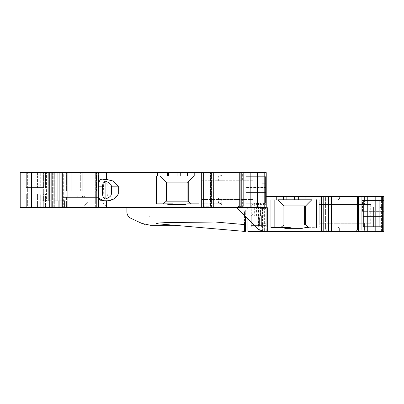 <?xml version="1.0" encoding="UTF-8"?>
<svg xmlns="http://www.w3.org/2000/svg" width="404" height="404" viewBox="0 0 404 404"><rect width="100%" height="100%" fill="white"/><g stroke="black" fill="none" stroke-linecap="round" stroke-linejoin="round"><path stroke-width="0.3" stroke-dasharray="2.02 1.52" d="M177.043 172.604L177.043 176.003L180.739 176.003L180.739 172.604L168.554 172.604L168.554 176.003L177.043 176.003L154.015 176.003L154.015 203.868L172.574 203.868L163.059 203.868L166.322 201.152L187.047 201.152L187.047 182.8L188.405 182.8L188.067 182.8L188.067 182.123L188.405 182.123L188.405 201.152L188.405 182.8L188.067 182.8L188.067 201.152L191.324 203.868L187.537 203.868L198.94 203.868L198.94 207.606L126.901 207.606L247.995 207.606L245.329 210.348L248.162 207.606L247.97 231.396L247.97 207.606M265.322 203.192L257.388 203.192L266.226 203.192L265.322 203.192L266.226 203.611L266.226 203.192L266.226 225.619L266.226 192.314L245.834 192.314L266.226 192.314L245.834 192.314L266.226 192.314L266.226 203.192L266.226 176.684L266.226 192.314L266.226 176.684L245.834 176.684L266.226 176.684L245.834 176.684L266.226 176.684L266.226 203.192L245.834 203.192L245.834 176.684L245.834 203.192L245.834 176.684L245.834 203.192L266.226 203.192L245.834 203.192L266.226 203.192L266.226 225.619L254.672 225.619L256.126 225.619L256.126 203.192L254.672 203.192L266.226 203.192L256.126 203.192M253.151 180.76L253.151 199.45L201.662 199.45L201.662 180.76L253.151 180.76L242.355 180.76L242.355 172.604L222.048 172.604L222.048 173.967L222.048 172.604L266.226 172.604L240.895 172.604L243.652 172.604L243.652 206.247L238.638 206.247L238.638 207.606L242.536 207.606L241.183 207.606L241.183 172.604L243.652 172.604L243.652 206.247L240.895 206.247M242.355 180.76L201.662 180.76L201.662 176.003L201.662 198.091L221.71 198.091L201.662 198.091L201.662 203.192L219.332 203.192L201.662 203.192L201.662 199.45L253.151 199.45M358.469 230.033L361.181 230.033L356.217 230.033L356.217 231.396L322.811 231.396L328.063 231.396L326.71 231.396L326.71 230.033L326.71 231.396L322.811 231.396L322.811 230.033L326.71 230.033L325.599 230.033L325.599 196.394L321.7 196.394L321.7 230.033L325.599 230.033L325.599 196.394L321.7 196.394L321.7 230.033L326.71 230.033L321.756 230.033L322.811 230.033L322.811 231.396L331.3 231.396L331.169 196.394L325.599 196.394L328.063 196.394L328.063 231.396L331.169 231.396L331.169 196.394L328.063 196.394L328.063 231.396L331.3 231.396L266.226 231.396L266.226 207.606L222.048 207.606L222.048 205.909A2.717 2.717 0 0 0 221.71 204.596L219.332 203.192A2.717 2.717 90 0 1 222.048 205.909L222.048 173.967A2.04 2.04 90 0 1 220.008 176.003L218.65 176.003L218.65 180.76L221.892 180.76L221.892 174.75L220.008 176.003L201.662 176.003L218.65 176.003M221.892 180.76L218.65 180.76M222.048 173.967A2.04 2.04 0 0 1 221.892 174.75M221.71 204.596L221.71 198.091M157.646 176.003L157.646 172.604L98.359 172.604L98.359 198.091L100.596 200.727M187.537 203.868L184.572 204.55L168.988 204.55M83.805 197.415L77.719 197.415L84.385 197.415L83.805 197.415L83.805 196.051L77.719 196.051L77.719 197.415M78.972 196.051L78.972 197.415M77.719 196.051L82.552 196.051L82.552 197.415M82.552 196.051L82.002 196.051L82.002 197.415M82.002 196.051L84.385 196.051L84.385 197.415M84.385 196.051L84.355 197.415M84.355 196.051L83.805 196.051M67.776 196.051L94.96 196.051L67.776 196.051L94.96 196.051L67.776 196.051L67.776 197.415L94.96 197.415L67.776 197.415L94.96 197.415L67.776 197.415L67.776 196.051M82.911 190.956L67.776 190.956L82.724 190.956L67.776 190.956L69.811 190.956L69.811 172.604L82.911 172.604L67.776 172.604L67.776 190.956L82.724 190.956L67.776 190.956L67.776 172.604L71.17 172.604L71.17 190.956L67.776 190.956L67.776 172.604L67.776 190.956L67.776 172.604L82.724 172.604L82.724 190.956L82.724 172.604L67.776 172.604L67.776 190.956L67.776 172.604L80.689 172.604L67.776 172.604L67.776 190.956L67.776 172.604L82.724 172.604L82.724 190.956L82.724 172.604L67.776 172.604L71.17 172.604L71.17 190.956L67.776 190.956L67.776 172.604L69.811 172.604L69.811 190.956L69.811 172.604L69.811 190.956L80.997 190.956L80.997 172.604L80.997 190.956L82.911 190.956L82.911 172.604L82.911 190.956L98.495 190.956L82.911 190.956M43.834 187.557L32.042 187.557L32.042 172.604L45.586 172.604L43.309 172.604L43.309 187.557L36.148 187.557L40.703 187.557L40.703 172.604L43.309 172.604L43.309 187.557L32.042 187.557L32.042 172.604L45.586 172.604L43.834 172.604L43.834 187.557L40.703 187.557L40.703 172.604L26.316 172.604L32.042 172.604L26.316 172.604L26.316 187.557L32.042 187.557L26.316 187.557L26.316 172.604L32.007 172.604L32.007 187.557L26.316 187.557L26.316 172.604L26.316 187.557L36.148 187.557L36.148 172.604L32.007 172.604L32.007 187.557L36.148 187.557L36.148 172.604L37.456 172.604L37.456 187.557L37.456 172.604L43.309 172.604L43.309 187.557L43.309 172.604L43.834 172.604L43.834 187.557M98.359 190.956L66.413 190.956L66.413 172.604L63.019 172.604L65.776 172.604L65.776 190.956L95.935 190.956L95.935 172.604L65.776 172.604L65.776 190.956L63.019 190.956L66.413 190.956L66.413 172.604L98.359 172.604L98.359 190.956L98.359 172.604L98.359 190.956L98.359 172.604L95.935 172.604L95.935 190.956L63.019 190.956L98.359 190.956M103.767 179.401L98.359 182.123M103.55 186.199L103.793 182.123C106.424 183.335 107.762 184.694 107.802 186.199L107.802 194.016C107.762 195.521 106.424 196.879 103.793 198.091L103.55 186.199L98.359 186.199L98.359 207.606L126.901 207.606L126.901 212.11C126.568 214.246 127.876 216.297 130.825 218.271L141.754 223.367C143.486 224.397 146.359 225.033 150.369 225.275L174.563 225.275L158.252 223.851C153.924 223.68 156.404 222.831 159.57 222.851L183.421 222.21L244.476 222.028L244.476 224.573L244.476 211.444L244.476 222.028M106.59 172.604L106.59 179.447L113.302 181.073L118.291 186.158M107.802 194.016L118.291 194.016L113.297 199.147L106.59 200.768L106.59 207.606M46.445 200.808L64.691 200.808L41.93 200.808L64.691 200.808L64.691 207.606L96.793 207.606L96.793 172.604L46.445 172.604L46.445 200.808L42.809 200.808L42.809 172.604L46.445 172.604L46.445 200.808M62.282 200.808L41.93 200.808L42.809 200.808L42.809 172.604L62.282 172.604L59.12 172.604L59.12 207.606L20.2 207.606L20.2 172.604L27.381 172.604L27.381 207.606L20.2 207.606L20.2 172.604L27.381 172.604L27.381 207.606L98.359 207.606L98.359 172.604L66.413 172.604L96.793 172.604M32.007 194.016L26.316 194.016L32.042 194.016L32.042 207.606L43.011 207.606L26.316 207.606L32.042 207.606L32.042 194.016L43.011 194.016L26.316 194.016L26.316 207.606L26.316 194.016L26.316 207.606L40.703 207.606L26.316 207.606L26.316 194.016L37.456 194.016L37.456 207.606L37.456 194.016L40.703 194.016L36.148 194.016L36.148 207.606L36.148 194.016L33.81 194.016L33.81 207.606L33.81 194.016L32.007 194.016L32.007 207.606L32.007 194.016M43.309 194.016L40.703 194.016L40.703 207.606L45.586 207.606L43.011 207.606L45.586 207.606L45.586 194.016L43.011 194.016L43.011 207.606L43.011 194.016L45.586 194.016L45.586 207.606L43.309 207.606L43.309 194.016L40.703 194.016L40.703 207.606L43.309 207.606L43.309 194.016L43.834 194.016L43.309 194.016L43.309 207.606L43.309 194.016M43.834 194.016L45.556 194.016L45.556 207.606L45.556 194.016L43.834 194.016L43.834 207.606L43.834 194.016M98.359 198.091L98.359 207.606L95.935 207.606L95.935 197.415L63.019 197.415L98.359 197.415L95.935 197.415L95.935 207.606L63.019 207.606L96.793 207.606M98.359 207.606L98.359 172.604L98.359 207.606L98.359 172.604L96.702 172.604L96.702 207.606L96.702 172.604L62.423 172.604L98.359 172.604L98.359 207.606L98.359 197.415L98.359 207.606L98.359 197.415L98.359 207.606L94.96 207.606L94.96 172.604L94.96 207.606L94.96 172.604L94.96 190.956L94.96 172.604L63.696 172.604L94.96 172.604L67.776 172.604L94.96 172.604L94.96 207.606L98.359 207.606L56.898 207.606L63.696 207.606L56.898 207.606L56.898 172.604L56.898 207.606L56.898 172.604L63.696 172.604L63.696 207.606L98.359 207.606L94.96 207.606L94.96 197.415L63.019 197.415L66.413 197.415L66.413 207.606L98.359 207.606L62.423 207.606L62.423 172.604L56.898 172.604L56.898 207.606L62.423 207.606L62.423 172.604L56.898 172.604L63.696 172.604L63.696 207.606L94.96 207.606L67.776 207.606L67.776 172.604L60.979 172.604L60.979 207.606L67.776 207.606L67.776 172.604L60.979 172.604L60.979 207.606L94.96 207.606L94.96 197.415L66.413 197.415L66.413 207.606L98.359 207.606L98.359 172.604L95.182 172.604L95.182 207.606L49.424 207.606L49.424 172.604L95.182 172.604L95.182 207.606L49.424 207.606L98.359 207.606L98.359 172.604L94.96 172.604L98.359 172.604L98.359 207.606L98.359 172.604L49.424 172.604L98.359 172.604L49.424 172.604L49.424 207.606L49.424 172.604L49.424 207.606L98.359 207.606L98.359 172.604L98.359 207.606L98.359 172.604L54.697 172.604L54.697 207.606L98.359 207.606L95.182 207.606L98.359 207.606L98.359 172.604L54.697 172.604L54.697 207.606L20.2 207.606L20.2 172.604L59.12 172.604M101.758 202.172L88.163 202.172L101.758 202.172L108.237 207.606L81.684 207.606L108.237 207.606M41.96 172.604L42.809 172.604L41.96 172.604L41.96 200.808L41.96 172.604M64.691 207.606L56.949 207.606L62.282 207.606L56.949 207.606L58.247 207.606L58.247 200.808L58.247 207.606L61.761 207.606L61.761 172.604L43.672 172.604L43.672 200.808L43.672 172.604L41.93 172.604L41.93 200.808L41.93 172.604L48.318 172.604L48.318 200.808L48.318 172.604L62.282 172.604L61.761 172.604L61.761 207.606L62.282 207.606L59.12 207.606M98.369 172.604L71.17 172.604L98.495 172.604L98.369 190.956L98.369 172.604M82.724 190.956L82.724 172.604L82.724 190.956M63.019 190.956L63.019 172.604L63.019 190.956M118.291 194.016L118.291 186.199L107.802 186.199M51.672 172.604L27.381 172.604L54.697 172.604L53.772 172.604L53.772 207.606L53.772 172.604L53.182 172.604L53.182 207.606L53.182 172.604L51.672 172.604L51.672 207.606L51.672 172.604M63.019 197.415L63.019 207.606L66.413 207.606L63.019 207.606L63.019 197.415M285.295 228.336L282.275 227.654L290.148 227.654L280.639 227.654L283.896 224.937L305.641 224.937L308.898 227.654L305.111 227.654L302.152 228.336L285.37 228.336M305.641 205.909L311.762 199.793L277.78 199.793L283.896 205.909L305.985 205.909L283.896 205.909L283.896 224.937L283.896 205.909L305.985 205.909L305.985 224.937L305.641 224.937L305.985 224.937L305.985 205.909L305.641 205.909L305.641 224.937L305.985 224.937L304.646 224.937M361.226 230.033L356.217 230.033L361.226 230.033L361.226 196.394L358.469 196.394L358.797 196.394L358.797 231.396L358.469 231.396L360.115 231.396L358.762 231.396L358.762 196.394L361.226 196.394L361.226 230.033M375.185 196.394L367.756 196.394L367.756 231.396L375.185 231.396L375.185 196.394L383.8 196.394L383.8 231.396L381.563 231.396L381.563 196.394L383.8 196.394L364.58 196.394L364.58 204.55L359.929 204.55L359.929 196.394L364.58 196.394L364.58 204.55L370.731 204.55L319.236 204.55L319.236 226.977L336.906 226.977A2.717 2.717 -90 0 1 339.623 229.694L339.623 231.396L339.623 229.694A2.717 2.717 90 0 0 336.906 226.977L319.236 226.977L319.236 223.24L370.731 223.24L319.236 223.24L370.731 223.24L319.236 223.24L319.236 204.55L359.929 204.55L359.929 196.394L361.226 196.394L357.328 196.394L357.328 230.033M308.898 227.654L316.519 227.654L316.519 199.793L311.762 199.793M305.101 227.659L316.519 227.654L316.519 199.793L312.004 199.793M282.275 227.654L280.639 227.654M266.226 196.394L266.226 172.604L266.226 207.606L266.226 196.394L283.239 196.394L283.239 199.793L305.111 199.793L305.111 196.394L328.401 196.394L328.401 231.396M283.239 199.793L270.897 199.793L270.897 227.654M277.78 199.793L270.897 199.793M286.128 196.394L286.128 199.793L294.622 199.793L294.622 196.394L283.239 196.394M356.217 231.396L360.115 231.396L360.115 230.033L360.115 231.396L358.762 231.396L358.762 196.394M364.58 231.396L381.563 231.396L364.58 231.396L364.58 223.24L364.58 231.396M242.355 172.604L266.226 172.604L266.226 207.606L236.754 207.606L258.55 229.401L236.754 207.606L262.524 207.606L262.524 231.341A6.797 6.797 0 0 1 258.55 229.401L236.754 207.606L222.048 207.606L222.048 205.909M298.314 199.793L298.314 196.394L294.622 196.394M298.314 196.394L305.111 196.394L305.111 199.793M357.328 196.394L328.401 196.394M358.469 231.396L358.762 231.396L358.469 231.396L358.469 196.394M375.185 231.396L383.8 231.396L383.8 196.394L383.8 231.396L381.563 231.396L381.563 196.394L358.797 196.394M367.756 231.396L358.797 231.396M362.474 200.47L383.8 200.47L363.413 200.47L383.8 200.47L383.8 226.977L363.413 226.977L363.413 211.343L363.413 226.977L363.413 216.1L363.413 226.977L383.8 226.977L363.413 226.977L383.8 226.977L383.8 211.343L363.413 211.343L363.413 200.47L363.413 216.1L363.413 200.47L362.474 200.47L362.474 211.343L363.413 211.343L363.413 200.808L363.413 226.639L363.413 200.47L383.8 200.47L383.8 211.343L362.474 211.343M370.731 204.55L370.731 223.24L370.731 204.55L319.236 204.55L370.731 204.55M210.827 207.606L201.697 207.606L201.697 172.604L210.827 172.604L210.827 207.606L213.726 207.606L205.237 207.606L205.237 206.247L209.136 206.247L209.136 207.606L210.489 207.606L210.489 172.604L210.489 207.606L213.595 207.606L213.595 172.604L204.121 172.604L204.121 206.247L209.136 206.247L204.182 206.247L205.237 206.247L205.237 207.606L213.726 207.606L213.595 172.604L204.121 172.604L204.121 206.247L209.136 206.247L209.136 207.606L205.237 207.606L238.638 207.606M266.226 207.606L240.895 207.606L242.536 207.606L242.536 206.247L243.607 206.247L242.536 206.247L242.536 207.606L241.183 207.606L241.183 172.604L243.652 172.604L239.754 172.604L239.754 206.247M266.226 187.557L245.834 187.557L266.226 187.557M166.322 182.123L166.322 201.152L166.322 182.123L166.322 201.152L188.405 201.152L188.405 182.123L166.322 182.123L188.405 182.123L166.322 182.123L160.201 176.003L198.94 176.003L187.537 176.003L187.537 172.604L198.94 172.604L198.94 203.868L198.94 176.003M188.067 201.152L188.405 201.152L188.067 201.152M191.324 203.868L198.94 203.868M188.067 182.123L194.183 176.003M154.015 203.868L156.575 203.868L156.575 176.003L160.201 176.003M156.575 203.868L163.059 203.868M187.067 182.8L188.405 182.8L188.405 201.152L187.072 201.152M262.524 207.606L265.908 207.606L265.908 231.396L263.358 231.396L267.514 231.396L247.874 231.396L248.162 231.396L248.162 207.606L248.162 231.396M265.908 207.606L247.874 207.606L247.874 231.396M258.55 229.401A6.797 6.797 0 0 0 263.358 231.396L262.524 231.341M265.908 231.396L266.226 231.396M215.418 222.028L244.476 224.573L244.476 231.396L245.329 231.396L245.329 210.348L244.476 211.444L244.476 215.332L244.476 211.444L245.329 210.348L245.329 216.18M168.554 172.604L167.554 172.604L167.554 176.003M180.739 176.003L187.537 176.003L187.537 172.604L180.739 172.604M239.754 172.604L210.827 172.604M208.02 172.604L208.02 206.247L208.02 172.604M240.895 207.606L241.183 207.606L240.895 207.606L240.895 172.604M201.697 172.604L198.94 172.604M201.697 207.606L198.94 207.606M156.575 176.003L154.015 176.003M157.646 172.604L167.554 172.604M247.995 207.606L126.901 207.606M339.623 197.753A2.04 2.04 -90 0 1 337.587 199.793A2.04 2.04 90 0 0 339.623 197.753L339.623 196.394L339.623 197.753M359.929 231.396L339.623 231.396L359.929 231.396L359.929 223.24L359.929 231.396M174.563 225.275L158.252 223.851L174.563 225.275M245.834 202.848L245.834 177.023L245.834 202.848L245.834 177.023L245.834 202.848L245.834 183.138L245.834 202.848L265.544 202.848L245.834 202.848L257.388 202.848L245.834 202.848L257.388 202.848L257.388 183.138L245.834 183.138L257.388 183.138L245.834 183.138L257.388 183.138L257.388 202.848L257.388 183.138L257.388 202.848L256.03 202.848L257.388 202.848L256.03 202.848L256.03 183.138L245.834 183.138L257.388 183.138L245.834 183.138L257.388 183.138L256.03 183.138L256.03 202.848L256.03 183.138L256.03 202.848L256.03 183.138L256.03 202.848L256.03 183.138L256.03 202.848L245.834 202.848L265.544 202.848L262.146 202.848L265.544 202.848L265.544 196.167L265.544 202.848L262.146 202.848L262.146 196.167L265.544 196.167L262.146 196.167L262.146 202.848L265.544 202.848L245.834 202.848M103.793 198.091L103.793 182.123M188.405 182.8L188.405 182.123L188.405 182.8M262.62 231.356L262.62 207.606L236.754 207.606M262.62 207.606L265.958 207.606L265.958 231.396M265.958 207.606L267.514 207.606L267.524 231.396L267.524 207.606L267.514 231.396L267.514 207.606L247.874 207.606L247.874 218.731M274.149 199.793L274.149 227.654M383.8 216.1L363.413 216.1L383.8 216.1M304.621 205.909L304.621 224.937L283.896 224.937L283.896 205.909M319.236 199.793L337.587 199.793L319.236 199.793L319.236 204.55L319.236 199.793M359.929 196.394L339.623 196.394L359.929 196.394M363.413 206.929L363.413 226.639L363.413 206.929L363.413 226.639L363.413 206.929L374.962 206.929L363.413 206.929L374.962 206.929L373.604 206.929L374.962 206.929L374.962 226.639L363.413 226.639L374.962 226.639L373.604 226.639L374.962 226.639L374.962 206.929L374.962 226.639L374.962 206.929L363.413 206.929M362.989 211.004L383.118 211.004L363.413 211.004L383.118 211.004L383.118 226.639L363.413 226.639L374.962 226.639L363.413 226.639L373.604 226.639L373.604 206.929L374.962 206.929L373.604 206.929L373.604 226.639L373.604 206.929L373.604 226.639L373.604 206.929L373.604 226.639L373.604 206.929L373.604 226.639L363.413 226.639L383.118 226.639L383.118 211.004L362.989 211.004L362.989 200.808L383.118 200.808L383.118 226.639L383.118 207.499L383.118 226.639L363.413 226.639L383.118 226.639L379.725 226.639L379.725 219.953L379.725 226.639L383.118 226.639L383.118 219.953L379.725 219.953L379.725 207.499L379.725 219.953L383.118 219.953L383.118 226.639L383.118 216.443L363.413 216.443L383.118 216.443L363.413 216.443L383.118 216.443L383.118 200.808L383.118 211.004L383.118 200.808L383.118 207.499L383.118 200.808L383.118 207.499L379.725 207.494L379.725 200.808L383.118 200.808L362.989 200.808M305.985 206.585L305.985 224.937L305.985 205.909L305.985 206.585L304.636 206.585L305.985 206.585M363.413 200.808L383.118 200.808L379.725 200.808L379.725 207.499L383.118 207.494L379.725 207.494L383.118 207.494L383.118 200.808L363.413 200.808M363.413 226.639L373.604 226.639L363.413 226.639M383.118 219.953L383.118 207.499L383.118 219.953L379.725 219.953L379.725 226.639L379.725 200.808L379.725 219.953L383.118 219.953M374.962 206.929L374.962 226.639L374.962 206.929M245.834 192.652L265.544 192.652L245.834 192.652L265.544 192.652L265.544 202.848L265.544 187.219L245.834 187.219L265.544 187.219L265.544 202.848L265.544 177.023L265.544 187.219L245.834 187.219L265.544 187.219L265.544 177.023L265.544 202.848L265.544 183.714L265.544 196.167L262.146 196.167L262.146 177.023L265.544 177.023L265.544 183.714L262.146 183.709L262.146 202.848L262.146 183.714L265.544 183.709L265.544 196.167L262.146 196.167L262.146 177.023L265.544 177.023L265.544 192.652L245.834 192.652M245.834 177.023L265.544 177.023L265.544 183.714L265.544 177.023L245.834 177.023M262.146 177.023L262.146 183.709L265.544 183.709L262.146 183.709L262.146 177.023L265.544 177.023L262.146 177.023M257.388 202.848L257.388 183.138L257.388 202.848M260.009 203.192L260.009 225.619L256.126 225.619L256.126 215.877L260.464 215.877L251.273 215.877L251.273 226.977L266.226 226.977L254.672 226.977L254.672 225.619L251.273 225.619L251.273 226.977L251.273 205.111L252.97 204.323L259.767 203.192M260.009 215.877L260.009 225.619L251.273 225.619L251.273 215.877L266.226 215.877L266.226 226.977L266.226 215.787L258.07 215.877L258.07 226.977L258.666 226.977L258.666 215.877L258.666 226.977L266.226 226.977L266.226 215.696L258.07 215.696L266.226 215.877L266.226 226.977L254.672 226.977L254.672 225.619L266.226 225.619L255.01 225.619L265.978 225.619L265.978 204.772L262.575 203.192M251.273 205.111L251.273 215.696C251.621 214.605 253.889 213.999 258.07 213.878L266.226 213.878L266.226 226.977L266.226 208.504L261.403 208.504L260.762 211.964L266.226 211.964L266.226 225.619L265.978 215.877L260.035 215.877L266.226 215.877L266.226 225.619L259.429 225.619L266.226 225.619L265.978 204.772M266.226 213.878L266.226 211.964M266.226 208.504L266.226 204.889M251.273 215.696L251.273 226.977L266.226 226.977L266.226 215.877L256.126 215.877M261.403 208.504L259.429 219.155L259.429 225.619L266.226 225.619L266.226 226.977L258.07 226.977L266.226 226.977L266.226 223.24L266.226 226.977L258.07 226.977L266.226 226.977L258.07 226.977L258.07 215.877L258.07 226.977L258.07 215.877L264.327 215.877M261.741 203.868L260.979 205.227L266.226 205.227L266.226 203.868L258.747 203.868L263.852 203.868L262.943 205.227L257.388 205.227L260.979 205.227L260.979 225.619L266.226 225.619L266.226 215.877L266.226 225.619L251.273 225.619L266.226 225.619L259.429 225.619L259.429 219.155L260.035 215.877L259.429 219.155L259.429 225.619L259.429 219.155L260.762 211.964M266.226 203.611L266.226 225.619L258.484 225.619L266.226 225.619L266.226 205.227L266.226 225.619L266.226 215.877L258.07 215.877L258.07 226.977L258.07 213.878M258.07 215.696L258.07 226.977L258.07 215.877L251.273 215.877L251.273 220.862L258.07 220.862L258.07 215.877L266.226 215.877L255.01 215.877L265.978 215.877M264.731 203.868L265.963 205.227L265.963 225.619L266.226 225.619L260.979 225.619L265.963 225.619L265.963 215.877L260.979 215.877L260.979 225.619L266.226 225.619L255.01 225.619L255.01 203.192M265.963 215.877L266.226 215.877L266.226 223.24L261.807 223.24L266.226 223.24L266.226 215.877L266.226 225.619L266.226 215.877L266.226 225.619L255.01 225.619L255.01 215.877M263.852 203.868L266.226 203.868L266.226 205.227L262.943 205.227L262.943 225.619L266.226 225.619L266.226 215.877L251.273 215.877L251.273 220.862L258.07 220.862L258.07 215.877M258.484 203.192L258.484 225.619L262.943 225.619L262.943 215.877L258.484 215.877L258.484 225.619L266.226 225.619L266.226 215.877L262.943 215.877M148.743 216.044L149.328 216.423L149.328 215.877L147.288 215.877L148.743 216.044M147.288 215.877L149.328 215.877L149.328 216.428M264.357 203.192L264.357 204.207L251.273 204.207L251.273 203.192L251.273 204.207L265.494 204.207L265.494 203.192L266.226 203.192L251.273 203.192L265.494 203.192M264.357 204.207L265.494 204.207M266.226 203.192L266.226 204.207L266.226 203.192M261.807 223.24L261.807 215.877L261.807 223.24L266.226 223.24L261.807 223.24M264.867 215.877L264.867 223.24L264.867 215.877M260.979 215.877L258.484 215.877M242.355 207.606L242.355 199.45M98.359 194.016L103.55 194.016M57.782 172.604L57.782 200.808L57.782 172.604M96.455 190.956L96.455 172.604L96.455 190.956M80.689 190.956L80.689 172.604L80.689 190.956M43.011 172.604L43.011 187.557L43.011 172.604M45.556 187.557L45.556 172.604L45.556 187.557M33.81 172.604L33.81 187.557L33.81 172.604M31.583 172.604L31.583 207.606M95.157 172.604L95.157 207.606L95.157 172.604M95.334 207.606L95.334 172.604L95.334 207.606M52.616 172.604L52.616 207.606L52.616 172.604M65.776 197.415L65.776 207.606L65.776 197.415M276.715 199.793L276.715 196.394M312.075 196.394L312.075 199.793M321.276 231.396L321.276 196.394M323.144 196.394L323.144 231.396M329.119 231.396L329.119 196.394L329.119 231.396M382.351 231.396L382.351 196.394M264.357 207.606L264.357 231.396L264.357 207.606M194.208 172.604L194.208 176.003M203.646 172.604L203.646 207.606M211.544 207.606L211.544 172.604L211.544 207.606M241.223 172.604L241.223 207.606M250.182 172.604L250.182 207.606M257.606 207.606L257.606 172.604M264.777 207.606L264.777 172.604M247.006 199.45L247.006 207.606M218.468 198.091L218.468 203.192M247.006 172.604L247.006 180.76M187.047 182.8L187.047 182.123M258.767 215.877L258.767 203.424M256.424 203.192L256.424 215.877M252.97 204.323L252.97 215.877M261.641 215.877L261.641 226.977L261.641 215.877M254.672 204.207L254.672 215.877M262.11 203.192L262.11 204.207M254.576 203.192L254.576 204.207M94.96 197.415L94.96 196.051L94.96 197.415M98.495 190.956L98.495 172.604L98.495 190.956M45.586 172.604L45.586 187.557L45.586 172.604M56.949 207.606L56.949 200.808L56.949 207.606M62.282 207.606L62.282 172.604M88.163 202.172L81.684 207.606M331.3 231.396L331.3 196.394M213.726 207.606L213.726 172.604M260.464 203.192L260.464 215.877M258.747 203.868L257.388 205.227L257.388 203.192"/><path stroke-width="0.61" d="M358.469 230.033L356.217 230.033L356.217 231.396L323.205 231.396L323.205 196.394L321.301 196.394L321.301 231.396L263.358 231.396L258.55 229.401L263.358 231.396L248.162 231.396M166.322 182.123L160.201 176.003L156.575 176.003L156.575 203.868L163.059 203.868L166.322 201.152L166.322 182.123L188.067 182.123L188.067 201.152L191.324 203.868L198.94 203.868L198.94 207.606L106.59 207.606L106.59 200.768C111.777 200.899 115.675 198.647 118.291 194.016L118.291 186.199L113.297 181.068L106.59 179.447L103.823 179.401M198.94 203.868L198.94 176.003L198.94 203.868L187.537 203.868L184.572 204.55L187.537 203.868L184.572 204.55L168.988 204.55L166.024 203.868L168.988 204.55M163.059 203.868L172.574 203.868L175.412 204.55L172.574 203.868L156.575 203.868M156.575 176.003L154.015 176.003L154.015 203.868M154.015 176.003L167.554 176.003L167.554 172.604L187.537 172.604L187.537 176.003L198.94 176.003L177.043 176.003L177.043 172.604M100.596 200.727L106.59 200.768L103.767 200.808L98.359 198.091L98.359 194.016L102.369 194.016L103.081 196.809L105.106 199.106C109.171 197.738 111.262 196.041 111.368 194.016L111.368 186.199C111.262 184.173 109.171 182.477 105.106 181.103L103.081 183.406L102.369 186.199L98.359 186.199L98.359 182.123C98.889 179.467 101.636 178.578 106.59 179.447L106.59 172.604L167.554 172.604M118.291 186.158L111.368 186.199M106.59 172.604L59.12 172.604L59.12 207.606L64.691 207.606L64.691 200.808L62.282 200.808M98.359 194.016L98.359 182.123M31.583 207.606L20.2 207.606L20.2 172.604L31.583 172.604L31.583 207.606L59.12 207.606M59.12 172.604L31.583 172.604M98.359 198.091L98.359 207.606L64.691 207.606M98.359 207.606L106.59 207.606M282.356 227.654L290.148 227.654L292.986 228.336L290.148 227.654L280.639 227.654L283.896 224.937L305.641 224.937L308.898 227.654L305.111 227.654L302.152 228.336L305.111 227.654L302.152 228.336L285.37 228.336L282.356 227.654L270.948 227.654L280.639 227.654M304.621 205.909L304.621 224.937L283.896 224.937L283.896 205.909L305.641 205.909L311.762 199.793L294.622 199.793L294.622 196.394L266.226 196.394M321.301 196.394L312.004 196.394L312.004 199.793L305.111 199.793L305.111 196.394L305.111 199.793L311.762 199.793M283.896 205.909L277.78 199.793L305.111 199.793M356.217 231.396L358.469 231.396L358.469 196.394L358.762 196.394M382.351 196.394L383.8 196.394L383.8 231.396L383.8 196.394L383.8 231.396L382.351 231.396L382.351 196.394L357.328 196.394L357.328 230.033M367.756 231.396L367.756 196.394L358.797 196.394L358.797 231.396L382.351 231.396M331.3 231.396L331.3 196.394L328.401 196.394L328.401 231.396M323.205 196.394L328.401 196.394M298.314 199.793L298.314 196.394L312.004 196.394M298.314 196.394L294.622 196.394M286.128 196.394L286.128 199.793L283.33 199.793L283.33 196.394M240.895 206.247L238.638 206.247L238.638 207.606L240.895 207.606L240.895 172.604L241.223 172.604L241.223 207.606L264.777 207.606L264.777 172.604L266.226 172.604L266.226 207.606L264.777 207.606M277.78 199.793L283.33 199.793M308.898 227.654L305.111 227.654M316.519 227.654L316.519 199.793L316.519 227.654M321.301 231.396L323.205 231.396M160.201 176.003L187.537 176.003L187.537 172.604L198.94 172.604L198.94 176.003M188.067 182.123L194.183 176.003M191.324 203.868L187.537 203.868M187.072 182.8L188.067 182.8L187.057 182.8L187.047 201.152L166.322 201.152L188.067 201.152M188.405 201.152L187.072 201.152M215.418 222.028L244.476 222.028L244.476 224.573L215.418 222.028L166.372 222.564L156.065 223.18L158.252 223.851L244.476 231.396L244.476 224.573L244.476 231.396L245.329 231.396L245.329 216.18M257.606 207.606L257.606 172.604L264.777 172.604M257.606 172.604L241.223 172.604M241.223 207.606L240.895 207.606M238.638 207.606L213.726 207.606L213.726 172.604L239.754 172.604L239.754 206.247M239.754 172.604L240.895 172.604M213.726 172.604L210.827 172.604L210.827 207.606L203.646 207.606L203.646 172.604L210.827 172.604M213.726 207.606L210.827 207.606M203.646 172.604L201.697 172.604L201.697 207.606L203.646 207.606M168.554 172.604L168.554 176.003L167.554 176.003M270.948 199.793L270.948 227.654M258.55 229.401L236.754 207.606M201.697 207.606L198.94 207.606M201.697 172.604L198.94 172.604M244.476 222.028L244.476 231.396L174.563 225.275L150.369 225.275L141.754 223.367L130.825 218.271C128.336 216.973 127.028 214.918 126.901 212.11L126.901 207.606M358.797 231.396L358.469 231.396M358.797 196.394L358.469 196.394M331.3 196.394L357.328 196.394M102.369 194.016L102.369 186.199M105.106 199.106L105.106 181.103M305.641 205.909L305.641 224.937L304.646 224.937M274.149 199.793L274.149 227.654M305.641 206.585L304.636 206.585L305.641 206.585M157.646 172.604L157.646 176.003M111.368 194.016L118.291 194.016M96.793 207.606L96.793 172.604M375.185 231.396L375.185 196.394M276.735 196.394L276.735 199.793M250.182 172.604L250.182 207.606M194.208 176.003L194.208 172.604M180.739 176.003L180.739 172.604M187.047 182.8L187.047 182.123M62.282 207.606L62.282 172.604M247.874 231.396L247.874 218.731"/></g></svg>
